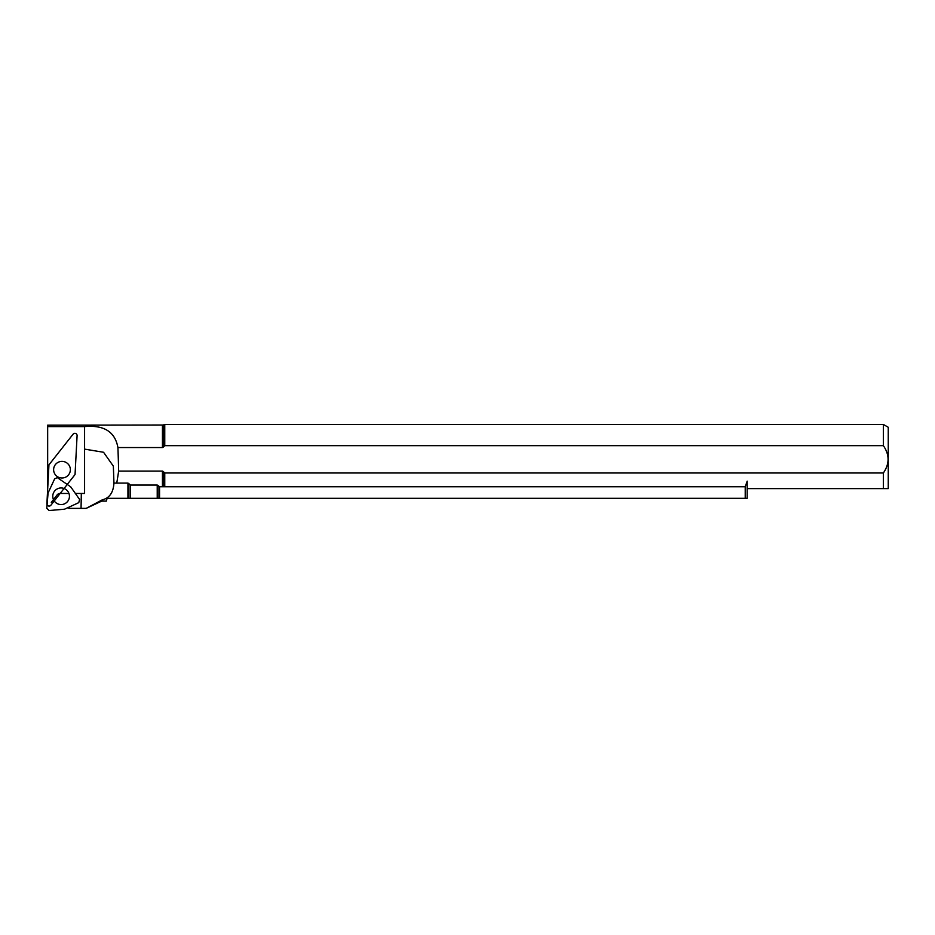 <?xml version="1.0" encoding="UTF-8"?>
<svg xmlns="http://www.w3.org/2000/svg" width="935" height="935" viewBox="0 0 935 935"><rect width="100%" height="100%" fill="white"/><g stroke="black" fill="none" stroke-linecap="round" stroke-linejoin="round"><path stroke-width="1.4" d="M75.045 474.536L77.091 435.64A2.232 2.209 180 0 0 73.105 434.167L48.947 464.847L46.902 503.708A2.232 2.209 180 0 0 50.887 505.227L75.045 474.536M70.3 468.68A8.368 8.31 180 0 0 61.488 461.399A8.368 8.31 180 0 0 53.622 469.697A8.368 8.31 180 0 0 61.99 477.995A8.368 8.31 180 0 0 70.3 468.68M116.77 483.091L118.663 471.088A286.063 34.864 90 0 0 117.915 447.549C115.075 431.771 103.96 424.794 84.582 426.605L47.662 426.605L47.662 489.344M47.662 426.605L47.662 425.156L163.216 425.016L163.216 447.164L164.759 445.656L164.759 424.455L883.365 424.455L883.365 445.656C889.629 454.761 889.629 463.877 883.365 472.981L164.759 472.981L163.216 471.474L163.216 486.773M51.285 502.411L57.584 494.311L59.337 493.446M60.156 493.446L69.015 493.446M75.373 493.446L84.582 493.446L84.582 426.605M162.445 486.773L162.445 471.088L118.663 471.088M164.759 486.773L164.759 472.981M162.445 471.088L163.216 471.474M747.182 488.608L883.365 488.608L883.365 472.981M883.365 488.608L888.25 488.608L883.365 488.608M883.365 424.455L888.25 427.272L888.25 488.608M117.915 447.549L162.445 447.549L162.445 425.156M164.759 445.656L883.365 445.656M163.216 447.164L162.445 447.549M54.697 478.767L48.106 492.885L46.75 508.208L49.087 510.533L64.527 509.201L78.762 502.644L79.615 499.477L70.733 486.866L57.374 477.645L54.697 478.767M53.552 499.769A8.368 8.31 0 0 1 61.137 487.953A8.368 8.31 0 0 1 62.949 504.362A8.368 8.31 0 0 1 53.552 499.769M81.322 493.446L81.053 508.359L68.874 508.359L67.904 507.67M63.264 504.292L64.188 503.988M127.943 483.091L128.714 483.5L128.714 498.32L127.943 498.32L127.943 483.091L113.941 483.091A286.11 34.864 91 0 0 113.334 466.133L103.563 452.271L84.582 449.116M157.232 485.066L157.992 485.417L157.992 498.32L157.232 498.32L157.232 485.066L130.257 485.066L128.714 483.5M157.992 498.32L747.182 498.32L747.182 481.151L745.218 486.773L159.546 486.773L157.992 485.417M745.218 498.32L745.218 486.773M159.546 498.32L159.546 486.773M128.714 498.32L130.257 498.32L130.257 485.066M130.257 498.32L157.232 498.32M81.053 508.359L86.195 508.359L102.242 499.863C109.477 498.086 113.369 492.5 113.941 483.091M102.242 499.863L102.242 501.102L106.356 501.102L107.104 498.32L127.943 498.32M102.242 501.102L101.296 501.312L101.296 500.307M163.216 425.016L164.759 424.455M101.296 501.312L86.195 508.359L82.736 508.359"/></g></svg>
